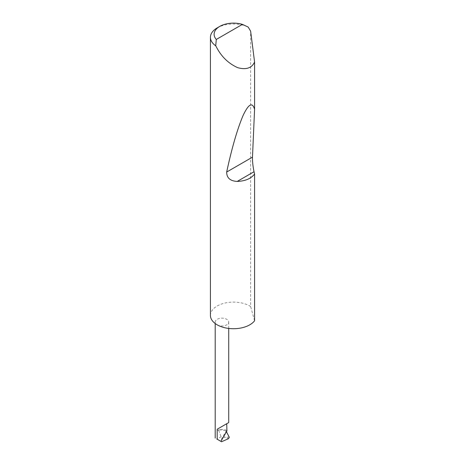 <?xml version="1.0" encoding="UTF-8"?>
<svg xmlns="http://www.w3.org/2000/svg" width="465" height="465" viewBox="0 0 465 465"><rect width="100%" height="100%" fill="white"/><g stroke="black" fill="none" stroke-linecap="round" stroke-linejoin="round"><path stroke-width="0.35" stroke-dasharray="2.33 1.74" d="M217.178 324.826A6.766 3.906 0 0 0 224.549 325.674A6.766 3.906 0 0 0 228.722 322.065A6.766 3.906 0 0 0 226.74 319.304A6.766 3.906 0 0 0 219.37 318.461A6.766 3.906 0 0 0 215.196 322.065A6.766 3.906 0 0 0 217.178 324.826M217.178 27.9A23.058 13.311 180 0 1 248.188 27.063M210.424 315.415A23.058 13.311 180 0 1 224.653 303.116A23.058 13.311 180 0 1 249.781 306.005A23.058 13.311 180 0 1 250.629 306.522L250.629 31.178M221.549 441.75L216.835 439.03L221.125 436.792L224.095 437.042L228.553 438.646M226.903 430.991L226.1 431.032L220.317 441.041L220.91 441.378M226.1 431.032L226.467 431.747M229.28 437.257L224.095 437.042M218.672 430.427L218.957 429.829A6.766 3.906 0 0 0 217.178 430.567L218.672 430.427L221.125 436.792M254.576 320.78L250.629 306.522M226.74 430.567A6.766 3.906 0 0 0 218.957 429.829L226.74 430.567M217.178 430.567L217.178 438.838M228.722 328.441L228.722 322.065M215.196 323.524L215.196 322.065"/><path stroke-width="0.7" d="M217.178 429.242L226.74 423.72C229.274 422.261 229.274 422.261 226.74 423.72L226.903 430.991L220.91 441.378L217.178 439.222L217.178 429.242L228.722 422.575L228.722 328.441M216.295 39.455L242.405 24.378L248.188 27.063L250.629 31.178L254.576 61.985C251.856 68.082 246.235 69.983 237.725 67.687C228.966 63.746 222.119 57.346 217.178 48.482L215.725 45.803A23.058 13.311 180 0 1 210.424 37.31A23.058 13.311 180 0 1 217.178 27.9L219.782 26.395A19.367 11.183 0 0 0 216.295 39.455L215.725 45.803M254.576 174.015C251.042 178.636 245.258 181.106 237.22 181.426C230.21 181.048 226.693 177.921 226.67 172.05C231.878 147.922 237.336 129.096 243.05 115.57C248.583 103.852 252.425 101.783 254.576 109.374L252.483 157.147C252.425 161.675 252.943 166.534 254.041 171.719L254.576 174.015L254.576 320.78A23.058 13.311 180 0 1 217.178 324.826A23.058 13.311 180 0 1 210.424 315.415L210.424 37.31M254.576 61.985L254.576 109.374M220.317 441.041L221.549 441.75L228.553 438.646L229.28 437.257L226.467 431.747M217.178 439.222L216.835 439.03L217.178 439.222M242.405 24.378A19.367 11.183 0 0 0 219.782 26.395M254.041 171.719L237.22 181.426M252.483 157.147L226.67 172.05M215.196 438.082L215.196 323.524"/></g></svg>
